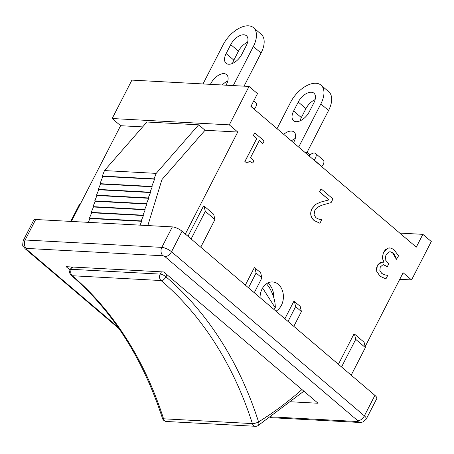 <?xml version="1.0" encoding="UTF-8"?>
<svg xmlns="http://www.w3.org/2000/svg" width="454" height="454" viewBox="0 0 454 454"><rect width="100%" height="100%" fill="white"/><g stroke="black" fill="none" stroke-linecap="round" stroke-linejoin="round"><path stroke-width="0.68" d="M309.174 156.006L309.492 155.643A5.709 3.167 130.4 0 1 315.502 153.463A5.709 3.167 130.4 0 1 314.117 159.978L313.998 160.109M304.963 152.425L307.398 152.555L306.739 153.934M277.036 128.658L290.588 102.292A23.585 13.087 130.4 0 1 321.006 85.148A23.585 13.087 130.4 0 1 320.847 103.926L298.675 147.073M283.699 134.327A12.173 6.753 130.4 0 1 294.09 132.04A12.173 6.753 130.4 0 1 293.5 142.664M298.238 102.048A12.173 6.753 130.4 0 1 313.935 93.201A12.173 6.753 130.4 0 1 313.856 102.893L309.248 111.854A12.173 6.753 130.4 0 1 293.551 120.707A12.173 6.753 130.4 0 1 293.63 111.014L298.238 102.048L305.951 108.614L301.343 117.575A12.173 6.753 -49.6 0 0 300.077 120.849M306.961 152.533L328.565 110.492A23.585 13.087 -49.6 0 0 328.719 91.708L321.006 85.148M295.276 138.464A12.173 6.753 -49.6 0 0 291.411 140.888M315.121 99.619A12.173 6.753 -49.6 0 0 305.951 108.614M307.398 152.555L310.184 154.928M321.716 166.675L321.829 166.544A5.709 3.167 -49.6 0 0 323.214 160.029L315.502 153.463M202.995 83.95L223.09 44.855A23.585 13.087 130.4 0 1 253.508 27.705A23.585 13.087 130.4 0 1 253.349 46.49L233.26 85.585M210.457 84.353A12.173 6.753 130.4 0 1 210.889 83.451A12.173 6.753 130.4 0 1 226.591 74.604A12.173 6.753 130.4 0 1 226.018 85.193M230.74 44.611A12.173 6.753 130.4 0 1 246.437 35.758A12.173 6.753 130.4 0 1 246.357 45.451L241.749 54.418A12.173 6.753 130.4 0 1 226.052 63.265A12.173 6.753 130.4 0 1 226.132 53.572L230.74 44.611L238.452 51.171L233.844 60.138A12.173 6.753 -49.6 0 0 232.579 63.412M244.048 86.169L261.061 53.056A23.585 13.087 -49.6 0 0 261.22 34.271L253.508 27.705M227.777 81.022A12.173 6.753 -49.6 0 0 222.244 84.989M247.623 42.182A12.173 6.753 -49.6 0 0 238.452 51.171M254.217 109.238L254.331 109.108A5.709 3.167 -49.6 0 0 255.716 102.593L253.741 100.907M142.652 126.893L120.605 125.707L112.166 118.522L131.91 80.108L249.053 86.436L257.492 93.615L250.909 106.423L416.284 247.146L422.861 234.343L431.3 241.522L411.557 279.936L399.758 279.301M262.815 143.515L264.16 140.899L254.751 132.897L253.406 135.508L256.828 138.425L244.967 161.499L246.97 163.202L249.479 161.284L252.787 163.026L253.996 160.682L250.494 157.703L259.313 140.536L262.815 143.515L259.285 140.592M246.97 163.202L244.967 161.499M244.871 161.493L256.828 138.425M256.731 138.419L253.406 135.508M253.309 135.508L254.751 132.897M249.467 161.284L252.787 163.026M387.62 275.169L384.975 274.976L381.791 273.433L379.856 270.652L380.265 267.003L383.006 264.739L386.399 266.044L387.256 266.776L388.72 263.933L385.185 259.614L385.94 254.915L389.05 251.839L390.945 251.868L392.71 252.889C393.822 253.417 395.082 255.562 396.478 259.325L398.533 255.852L394.078 249.791L391.059 248.083L388.113 248.117L385.525 249.626L383.443 252.435L382.353 258.309L384.095 262.179L380.418 262.298L377.461 265.125L376.485 268.246L376.746 271.316L380.066 276.231L385.906 278.932L387.773 275.3L386.24 275.169M396.382 259.319L392.614 252.884L390.043 251.686M383.482 264.722L387.256 266.776M376.746 271.316L379.964 276.225L385.906 278.932M376.65 271.31L377.365 265.119L382.262 261.981M383.999 262.174L382.353 258.309M382.257 258.303L383.346 252.43L388.011 248.111L389.844 247.89M319.928 223.22L321.801 219.571L319.06 219.265L315.91 217.75L314.083 214.702L314.781 210.673C315.751 208.233 318.589 206.275 323.288 204.788L331.114 202.586L332.981 198.954L321.086 188.836L319.565 191.798L329.036 199.862L320.524 202.166L315.695 204.351L312.063 208.624C309.861 213.227 310.576 217.205 314.196 220.553L319.826 223.215L314.1 220.548C310.474 217.199 309.764 213.221 311.966 208.619L315.598 204.345L320.428 202.161L328.934 199.856L319.468 191.798L321.086 188.836M320.235 219.447L321.665 219.452M260.057 297.637A15.22 11.662 -86.9 0 1 272.553 281.957A15.22 11.662 -86.9 0 1 282.24 290.134A15.22 11.662 -86.9 0 1 281.378 305.36A15.22 11.662 -86.9 0 1 275.958 311.166M273.626 297.092A15.22 11.662 93.1 0 0 267.599 283.092M204.033 206.025L205.304 211.36L214.946 219.566L213.675 214.231L204.033 206.025L203.545 206.002L187.973 236.296M200.759 247.175L214.946 219.566M354.461 334.031L355.732 339.365L365.374 347.571L364.102 342.237L354.461 334.031L353.972 334.008L338.4 364.301M351.186 375.18L365.374 347.571M294.362 301.297L295.633 306.632L301.416 311.552L300.145 306.217L293.874 301.269L284.885 318.765M293.812 326.358L301.416 311.552M254.825 267.656L256.096 272.985L261.884 277.91L260.613 272.576L254.336 267.627L245.347 285.118M254.274 292.716L261.884 277.91M248.491 287.791L256.096 272.985M70.722 221.399L79.376 204.555L80.523 203.693M288.023 321.438L295.633 306.632M411.557 279.936L403.118 272.758L365.152 346.635M249.053 86.436L229.31 124.856L112.166 118.522M185.323 234.043L237.748 132.035L229.31 124.856M341.544 366.974L355.732 339.365M191.117 238.969L205.304 211.36M120.605 125.707L71.403 221.439M374.908 395.366L364.375 415.858L171.521 251.749A6.089 3.377 130.4 0 1 164.984 256.658L357.837 420.767A6.089 3.377 -49.6 0 0 364.375 415.858A7.61 2.463 -152.8 0 1 366.27 419.053A7.61 2.463 -152.8 0 1 366.264 419.07L376.792 398.584A7.61 2.463 -152.8 0 0 374.908 395.366L182.054 231.256A7.61 2.463 -152.8 0 0 172.35 226.892L35.684 219.509A7.61 2.463 -152.8 0 0 33.738 220.133L23.211 240.62C22.064 248.622 23.018 245.064 25.055 248.678L118.971 328.6M422.861 234.343L399.77 233.095M140.048 225.144L141.676 221.285L141.166 220.933L143.441 215.537L142.931 215.19L145.206 209.793L144.695 209.442L146.971 204.045L146.46 203.693L148.736 198.296L148.225 197.944L150.501 192.547L149.99 192.195L152.266 186.798L151.744 186.469L154.587 179.188L154.071 178.859L156.21 173.377L198.648 124.822L146.909 122.024L104.471 170.579L102.332 176.067L102.848 176.396L100.005 183.677L100.527 184.006L98.251 189.403L98.762 189.749L96.486 195.146L96.997 195.498L94.721 200.895L95.232 201.247L92.957 206.644L93.467 206.996L91.192 212.393L91.702 212.744L89.427 218.141L89.937 218.493L88.314 222.352M89.937 218.493L141.676 221.285M89.427 218.141L141.166 220.933M91.702 212.744L143.441 215.537M91.192 212.393L142.931 215.19M93.467 206.996L145.206 209.793M92.957 206.644L144.695 209.442M95.232 201.247L146.971 204.045M94.721 200.895L146.46 203.693M96.997 195.498L148.736 198.296M96.486 195.146L148.225 197.944M98.762 189.749L150.501 192.547M98.251 189.403L149.99 192.195M100.527 184.006L152.266 186.798M100.005 183.677L151.744 186.469M102.848 176.396L154.587 179.188M102.332 176.067L154.071 178.859M104.471 170.579L156.21 173.377M198.648 124.822L205.043 130.264L161.947 179.574L147.828 225.564M237.748 132.035L205.043 130.264M70.058 270.011L66.153 266.685L163.769 271.963L318.055 403.248L291.445 401.813M266.481 283.778L269.12 287.121C273.308 294.357 275.368 301.286 275.306 307.92A14.454 11.078 -86.9 0 1 273.79 309.322M71.261 275.374A4.563 2.537 -49.7 0 0 72.243 275.737A4.563 3.501 -86.9 0 1 71.386 269.313A4.563 1.555 -151.2 0 0 70.217 269.693A4.563 4.563 0 0 0 71.261 275.374C112.552 310.894 142.953 358.546 162.453 418.327A4.563 4.563 0 0 0 166.556 421.494A4.563 3.501 -86.9 0 1 163.565 418.792A4.563 1.305 162.2 0 1 162.453 418.327M301.955 389.549A408.526 313.078 -86.9 0 1 258.564 421.891A4.563 1.305 162.2 0 1 252.396 423.593A4.563 3.501 93.1 0 0 255.386 426.295A4.563 4.563 0 0 0 258.031 425.619A4.563 2.588 -121.7 0 0 258.564 421.891A333.65 255.698 93.1 0 0 165.977 276.849A4.563 1.555 -151.2 0 0 160.217 274.108A4.563 3.501 93.1 0 0 161.079 280.538A4.563 2.537 -49.7 0 0 165.977 276.849A408.526 313.078 -86.9 0 1 167.106 274.801M275.306 307.92L262.605 288.023M320.847 103.926L328.565 110.492M301.343 117.575L293.63 111.014M321.829 166.544L314.117 159.978M253.349 46.49L261.061 53.056M233.844 60.138L226.132 53.572M254.331 109.108L250.988 106.264M182.054 231.256L171.521 251.749A7.61 2.463 -152.8 0 0 161.817 247.379A6.089 4.665 93.1 0 0 163.043 255.784A1.521 0.494 27.2 0 1 164.984 256.658M357.837 420.767A1.521 0.494 27.2 0 1 357.826 421.533A6.089 4.665 93.1 0 0 360.187 422.492M172.35 226.892L161.817 247.379L25.157 239.996A6.089 4.665 93.1 0 0 26.377 248.4L163.043 255.784M357.826 421.533L271.413 416.868M35.684 219.509L25.157 239.996A7.61 2.463 -152.8 0 0 23.199 240.637M25.015 248.644A6.089 3.377 -49.6 0 0 26.366 249.167A1.521 0.494 27.2 0 1 26.377 248.4M117.898 327.056L26.366 249.167M72.243 275.737L161.079 280.538A329.088 252.203 -86.9 0 1 252.396 423.593L163.565 418.792A329.088 252.203 93.1 0 0 72.243 275.737M161.476 271.838A413.089 316.58 93.1 0 0 160.217 274.108L71.386 269.313A413.089 316.58 -86.9 0 1 72.646 267.037M366.264 419.07L363.16 421.965L360.13 422.492L270.289 417.635M255.386 426.295L166.556 421.494M303.879 391.183L258.031 425.619M71.715 266.986L70.217 269.693"/></g></svg>
